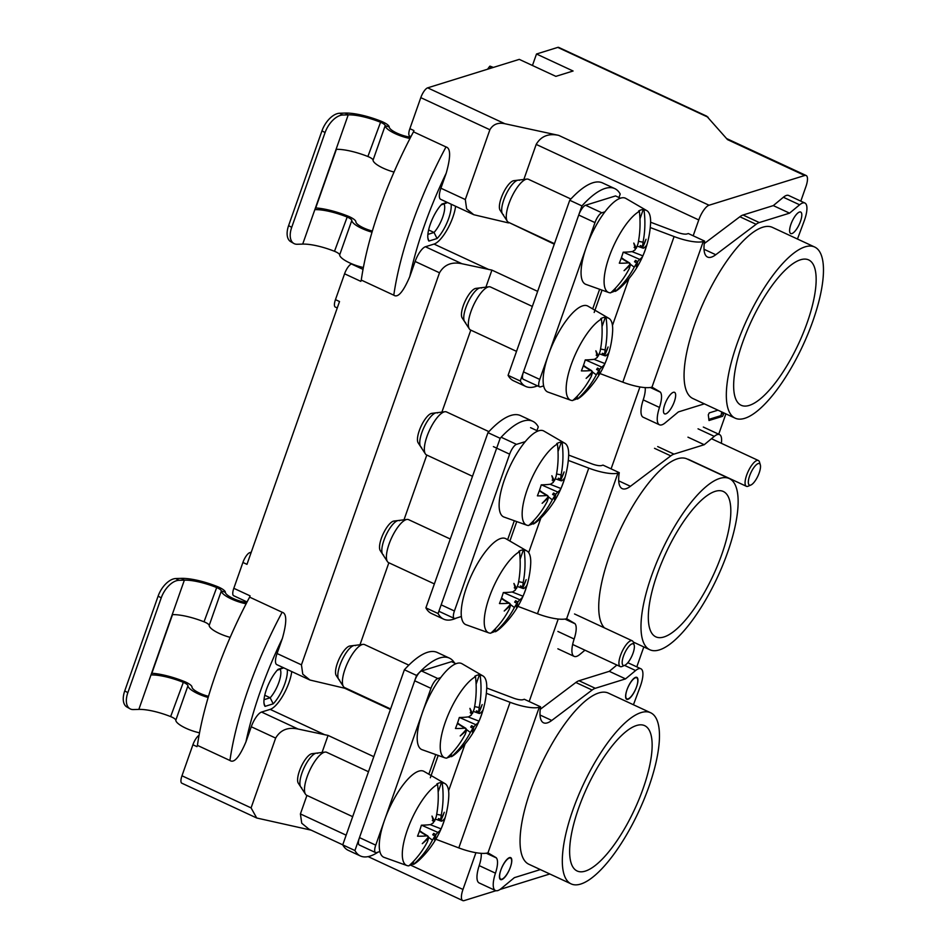 <?xml version="1.0" encoding="UTF-8"?>
<svg xmlns="http://www.w3.org/2000/svg" width="948" height="948" viewBox="0 0 948 948"><rect width="100%" height="100%" fill="white"/><g stroke="black" fill="none" stroke-linecap="round" stroke-linejoin="round"><path stroke-width="1.42" d="M604.931 211.831L601.838 212.79A9.48 3.093 -65.1 0 0 594.977 222.602L539.744 379.425A9.48 3.093 -65.1 0 0 539.578 386.831A9.48 3.093 -65.1 0 0 540.538 386.855L543.642 385.895M602.039 290.147L594.183 312.461M650.601 222.223L677.287 232.307A9.48 2.548 19.4 0 0 687.004 233.955L688.343 233.54L704.601 241.088L703.262 241.503A28.452 7.631 -160.6 0 1 674.099 236.562L650.245 227.544M599.93 373.536L622.812 382.174A28.452 7.631 19.4 0 0 651.987 387.128L660.223 391.986L650.506 387.459M704.317 403.836A95.772 31.284 -65.1 0 1 703.499 404.121L678.377 411.918L665.188 422.855A23.712 7.738 -65.1 0 1 659.452 424.787A23.712 7.738 -65.1 0 1 659.476 407.439A21.816 7.122 114.9 0 0 660.4 392.188L660.223 391.986M704.601 241.088A37.932 12.383 114.9 0 0 707.552 257.062A37.932 12.383 114.9 0 0 715.764 254.728L756.113 224.297A27.504 8.982 -65.1 0 1 759.289 222.555L789.554 213.158L799.626 204.804A21.816 7.122 -65.1 0 1 804.899 203.026A21.816 7.122 -65.1 0 1 804.129 221.109L797.458 239.026M673.353 392.318A11.85 3.875 114.9 0 0 665.366 403.019A11.85 3.875 114.9 0 0 664.56 413.838A11.85 3.875 114.9 0 0 665.769 413.861A11.85 3.875 114.9 0 0 673.744 403.161A11.85 3.875 114.9 0 0 674.549 392.342A11.85 3.875 114.9 0 0 673.353 392.318A11.85 3.875 -65.1 0 1 675.462 393.574A11.85 3.875 -65.1 0 1 673.068 404.725A11.85 3.875 -65.1 0 1 666.089 413.743A11.85 3.875 -65.1 0 1 665.769 413.861A11.85 3.875 -65.1 0 1 664.773 404.583A11.85 3.875 -65.1 0 1 673.353 392.318M814.664 247.025L772.395 227.378A94.35 30.81 114.9 0 0 762.82 227.212A94.35 30.81 114.9 0 0 699.28 312.366A94.35 30.81 114.9 0 0 692.87 398.516L735.138 418.163A94.35 30.81 -65.1 0 1 741.549 332.013A94.35 30.81 -65.1 0 1 805.089 246.859A94.35 30.81 -65.1 0 1 814.664 247.025A94.35 30.81 -65.1 0 1 808.253 333.175A94.35 30.81 -65.1 0 1 744.713 418.329A94.35 30.81 -65.1 0 1 735.138 418.163M799.496 212.032A11.85 3.875 114.9 0 0 791.521 222.733A11.85 3.875 114.9 0 0 790.715 233.564A11.85 3.875 114.9 0 0 791.912 233.575A11.85 3.875 114.9 0 0 799.899 222.887A11.85 3.875 114.9 0 0 800.705 212.056A11.85 3.875 114.9 0 0 799.496 212.032A11.85 3.875 -65.1 0 1 801.605 213.288A11.85 3.875 -65.1 0 1 799.211 224.439A11.85 3.875 -65.1 0 1 792.232 233.457A11.85 3.875 -65.1 0 1 791.912 233.575A11.85 3.875 -65.1 0 1 790.916 224.297A11.85 3.875 -65.1 0 1 799.496 212.032M645.185 387.602A21.816 7.122 -65.1 0 1 643.218 399.878A23.712 7.738 114.9 0 0 643.194 417.239L659.452 424.787M804.899 203.026L788.641 195.478A21.816 7.122 114.9 0 0 783.368 197.255L773.295 205.597L743.031 215.006A27.504 8.982 114.9 0 0 739.867 216.748L704.245 243.6M594.977 222.602L578.718 215.054A9.48 3.093 114.9 0 1 585.58 205.242L615.548 195.928L620.43 198.191M578.718 215.054L523.486 371.877A9.48 3.093 114.9 0 0 523.32 379.283L539.578 386.831M789.554 213.158L773.295 205.597M800.539 259.776A80.13 26.165 114.9 0 0 746.574 332.096A80.13 26.165 114.9 0 0 741.135 405.258A80.13 26.165 114.9 0 0 749.264 405.4A80.13 26.165 114.9 0 0 803.229 333.08A80.13 26.165 114.9 0 0 808.668 259.918A80.13 26.165 114.9 0 0 800.539 259.776M525.263 441.638L516.506 444.363A9.48 3.093 -65.1 0 0 509.645 454.175L454.412 610.998A9.48 3.093 -65.1 0 0 454.246 618.404A9.48 3.093 -65.1 0 0 455.206 618.428L461.368 616.508M516.755 521.59L509.894 541.059M568.67 455.076L591.955 463.88A9.48 2.548 19.4 0 0 601.672 465.527L603.011 465.113L619.269 472.661L617.93 473.076A28.452 7.631 -160.6 0 1 588.767 468.122L568.29 460.396M517.904 606.353L537.48 613.747A28.452 7.631 19.4 0 0 566.655 618.7L574.891 623.559L565.174 619.032M584.963 650.186L579.856 654.428A23.712 7.738 -65.1 0 1 574.121 656.36A23.712 7.738 -65.1 0 1 574.144 639.011A21.816 7.122 114.9 0 0 575.069 623.76L574.891 623.559M619.269 472.661A37.932 12.383 114.9 0 0 622.22 488.635A37.932 12.383 114.9 0 0 630.432 486.3L670.781 455.87A27.504 8.982 -65.1 0 1 673.957 454.128L704.222 444.719L714.294 436.376A21.816 7.122 -65.1 0 1 719.568 434.599A21.816 7.122 -65.1 0 1 721.333 443.285M729.332 478.586A94.35 30.81 -65.1 0 1 722.921 564.735A94.35 30.81 -65.1 0 1 659.381 649.901A94.35 30.81 -65.1 0 1 649.807 649.736A94.35 30.81 -65.1 0 1 656.206 563.586A94.35 30.81 -65.1 0 1 719.757 478.42A94.35 30.81 -65.1 0 1 729.332 478.586L687.063 458.951A94.35 30.81 114.9 0 0 677.488 458.785A94.35 30.81 114.9 0 0 616.176 538.642A94.35 30.81 114.9 0 0 604.421 627.86M530.572 427.666L537.895 431.067M704.222 444.719L687.964 437.17M715.207 491.348A80.13 26.165 114.9 0 0 661.242 563.669A80.13 26.165 114.9 0 0 655.803 636.831A80.13 26.165 114.9 0 0 663.932 636.973A80.13 26.165 114.9 0 0 717.897 564.653A80.13 26.165 114.9 0 0 723.336 491.491A80.13 26.165 114.9 0 0 715.207 491.348M440.69 677.63L437.822 678.531A9.48 3.093 -65.1 0 0 430.961 688.331L375.74 845.154A9.48 3.093 -65.1 0 0 375.562 852.572A9.48 3.093 -65.1 0 0 376.534 852.584L379.864 851.553M438.189 755.449L430.333 777.751M486.727 688.011L513.271 698.036A9.48 2.548 19.4 0 0 522.988 699.683L524.327 699.269L540.585 706.829L539.258 707.244A28.452 7.631 -160.6 0 1 510.083 702.29L486.336 693.32M435.843 839.241L458.808 847.915A28.452 7.631 19.4 0 0 487.971 852.856L496.219 857.715L486.49 853.2M540.313 869.577A95.772 31.284 -65.1 0 1 539.483 869.849L514.361 877.658L501.172 888.584A23.712 7.738 -65.1 0 1 495.437 890.516A23.712 7.738 -65.1 0 1 495.46 873.167A21.816 7.122 114.9 0 0 496.385 857.916L496.219 857.715M540.585 706.829A37.932 12.383 114.9 0 0 543.536 722.791A37.932 12.383 114.9 0 0 551.76 720.456L592.109 690.037A27.504 8.982 -65.1 0 1 595.285 688.295L625.538 678.886L635.61 670.532A21.816 7.122 -65.1 0 1 640.884 668.767A21.816 7.122 -65.1 0 1 640.125 686.838L633.442 704.755M509.337 858.059A11.85 3.875 114.9 0 0 501.362 868.747A11.85 3.875 114.9 0 0 500.556 879.578A11.85 3.875 114.9 0 0 501.753 879.602A11.85 3.875 114.9 0 0 509.74 868.901A11.85 3.875 114.9 0 0 510.545 858.07A11.85 3.875 114.9 0 0 509.337 858.059M650.648 712.754L608.379 693.118A94.35 30.81 114.9 0 0 598.816 692.952A94.35 30.81 114.9 0 0 535.264 778.107A94.35 30.81 114.9 0 0 528.865 864.256L571.134 883.892A94.35 30.81 -65.1 0 1 577.533 797.742A94.35 30.81 -65.1 0 1 641.085 712.588A94.35 30.81 -65.1 0 1 650.648 712.754A94.35 30.81 -65.1 0 1 644.249 798.903A94.35 30.81 -65.1 0 1 580.697 884.057A94.35 30.81 -65.1 0 1 571.134 883.892M635.492 677.773A11.85 3.875 114.9 0 0 627.505 688.473A11.85 3.875 114.9 0 0 626.699 699.292A11.85 3.875 114.9 0 0 627.908 699.316A11.85 3.875 114.9 0 0 635.883 688.615A11.85 3.875 114.9 0 0 636.689 677.796A11.85 3.875 114.9 0 0 635.492 677.773M481.181 853.33A21.816 7.122 -65.1 0 1 479.202 865.619A23.712 7.738 114.9 0 0 479.19 882.967L495.437 890.516M616.899 665.022L609.291 671.326L579.027 680.735A27.504 8.982 114.9 0 0 575.851 682.477L540.241 709.329M430.961 688.331L414.703 680.783A9.48 3.093 114.9 0 1 421.564 670.971L451.544 661.657L455.964 663.719M414.703 680.783L359.482 837.605A9.48 3.093 114.9 0 0 359.316 845.012L375.562 852.572M625.538 678.886L609.291 671.326M636.535 725.516A80.13 26.165 114.9 0 0 582.558 797.825A80.13 26.165 114.9 0 0 577.131 870.987A80.13 26.165 114.9 0 0 585.248 871.129A80.13 26.165 114.9 0 0 639.213 798.82A80.13 26.165 114.9 0 0 644.652 725.647A80.13 26.165 114.9 0 0 636.535 725.516M493.363 67.415L490.069 66.17A18.96 1.529 110.7 0 0 489.429 66.68L487.936 68.694A37.932 10.179 -160.6 0 0 487.627 69.204M409.998 138.467A18.486 4.965 -160.6 0 1 395.245 133.668A18.486 4.965 -160.6 0 1 385.184 125.669A7.11 1.908 19.4 0 0 381.321 122.6A7.11 1.908 19.4 0 0 380.018 122.043A33.666 9.03 19.4 0 0 348.224 114.85L345.131 113.073L339.657 113.239A18.96 10.428 120 0 0 321.988 130.812L288.607 225.6L291.7 227.378A18.96 10.428 -60 0 0 293.821 243.458A18.96 10.428 -60 0 0 297.234 244.264L302.708 244.098A33.666 9.03 -160.6 0 1 334.502 251.291A7.11 1.908 -160.6 0 1 335.805 251.848A7.11 1.908 -160.6 0 1 339.668 254.917A18.486 4.965 19.4 0 0 349.729 262.916A18.486 4.965 19.4 0 0 363.38 267.502M315.72 207.944A37.932 10.179 -160.6 0 1 347.584 215.954A11.376 3.057 -160.6 0 1 349.658 216.843A11.376 3.057 -160.6 0 1 355.856 221.761A14.22 3.816 19.4 0 0 363.582 227.911A14.22 3.816 19.4 0 0 372.351 231.039M372.019 232.177A18.486 4.965 -160.6 0 1 361.863 228.444A18.486 4.965 -160.6 0 1 351.803 220.457A7.11 1.908 19.4 0 0 347.94 217.376A7.11 1.908 19.4 0 0 346.636 216.819A33.666 9.03 19.4 0 0 315.127 209.627L336.374 149.31A33.666 9.03 -160.6 0 1 367.883 156.503A7.11 1.908 -160.6 0 1 369.175 157.06A7.11 1.908 -160.6 0 1 373.05 160.141A18.486 4.965 19.4 0 0 383.111 168.128A18.486 4.965 19.4 0 0 394.013 172.062M345.131 113.073A37.932 10.179 -160.6 0 1 380.966 121.166A11.376 3.057 -160.6 0 1 383.039 122.067A11.376 3.057 -160.6 0 1 389.225 126.985A14.22 3.816 19.4 0 0 396.963 133.135A14.22 3.816 19.4 0 0 410.662 137.176M288.607 225.6A18.96 10.428 120 0 0 290.74 241.681L293.821 243.458M291.7 227.378L325.069 132.59A18.96 10.428 -60 0 1 342.749 115.016L348.224 114.85L302.708 244.098M246.136 603.769A18.486 4.965 -160.6 0 1 231.383 598.97A18.486 4.965 -160.6 0 1 221.322 590.971A7.11 1.908 19.4 0 0 217.459 587.902A7.11 1.908 19.4 0 0 216.156 587.345A33.666 9.03 19.4 0 0 184.362 580.152L181.269 578.375L175.795 578.541A18.96 10.428 120 0 0 158.126 596.114L124.745 690.891L127.838 692.68A18.96 10.428 -60 0 0 129.971 708.76A18.96 10.428 -60 0 0 133.372 709.566L138.846 709.4A33.666 9.03 -160.6 0 1 170.64 716.593A7.11 1.908 -160.6 0 1 171.944 717.15A7.11 1.908 -160.6 0 1 175.807 720.219A18.486 4.965 19.4 0 0 185.867 728.218A18.486 4.965 19.4 0 0 199.518 732.804M151.87 673.246A37.932 10.179 -160.6 0 1 183.722 681.256A11.376 3.057 -160.6 0 1 185.808 682.145A11.376 3.057 -160.6 0 1 191.994 687.063A14.22 3.816 19.4 0 0 199.732 693.213A14.22 3.816 19.4 0 0 208.489 696.33M208.157 697.479A18.486 4.965 -160.6 0 1 198.002 693.746A18.486 4.965 -160.6 0 1 187.953 685.76A7.11 1.908 19.4 0 0 184.078 682.679A7.11 1.908 19.4 0 0 182.786 682.122A33.666 9.03 19.4 0 0 151.277 674.929L172.512 614.612A33.666 9.03 -160.6 0 1 204.021 621.805A7.11 1.908 -160.6 0 1 205.325 622.362A7.11 1.908 -160.6 0 1 209.188 625.443A18.486 4.965 19.4 0 0 219.249 633.43A18.486 4.965 19.4 0 0 230.163 637.364M181.269 578.375A37.932 10.179 -160.6 0 1 217.104 586.468A11.376 3.057 -160.6 0 1 219.178 587.357A11.376 3.057 -160.6 0 1 225.375 592.287A14.22 3.816 19.4 0 0 233.101 598.437A14.22 3.816 19.4 0 0 246.8 602.478M124.745 690.891A18.96 10.428 120 0 0 126.878 706.983L129.971 708.76M127.838 692.68L161.219 597.892A18.96 10.428 -60 0 1 178.888 580.318L184.362 580.152L138.846 709.4M439.078 818.799L438.545 819.641L440.903 820.387A94.812 82.5 167.3 0 0 444.245 812.282A94.812 74.24 -0.9 0 1 440.796 819.368L441.235 815.221A94.812 87.287 -111.7 0 0 442.206 782.953A45.184 14.753 -65.1 0 1 444.991 783.617L424.064 771.435A47.412 15.488 114.9 0 0 418.838 771.139A47.412 15.488 114.9 0 0 386.642 814.593A47.412 15.488 114.9 0 0 384.13 857.395L406.929 865.536A45.184 14.753 -65.1 0 1 408.304 827.379A45.184 14.753 -65.1 0 1 437.573 784.387A94.812 84.372 76.5 0 1 436.222 816.785L434.48 821.335A94.812 34.981 32.8 0 0 431.992 816.086A94.812 50.173 -142.6 0 1 433.532 822.674L430.795 824.535A94.812 23.949 16.8 0 1 421.398 825.198A94.599 67.912 -87.3 0 1 417.523 836.195A94.812 26.864 22 0 0 426.813 835.84L428.532 836.906A94.812 82.5 -12.7 0 1 422.287 843.661A94.812 74.24 179.1 0 0 428.638 837.925L427.441 841.717A94.812 84.372 76.5 0 1 408.896 865.832A45.184 14.753 -65.1 0 1 406.929 865.536M413.838 860.985L412.736 864.126A45.255 14.777 -65.1 0 1 410.318 865.169A45.255 14.777 -65.1 0 1 409.358 865.405M442.206 782.953L441.472 782.527A45.255 14.777 -65.1 0 0 439.291 782.918A45.255 14.777 -65.1 0 0 436.874 783.96L437.573 784.387M444.991 783.617A45.184 14.753 -65.1 0 1 448.748 796.782A94.824 94.824 0 0 1 419.419 859.919A45.184 14.753 -65.1 0 1 413.529 864.386A94.812 87.287 -111.7 0 0 432.454 840.153L434.954 835.958A94.812 34.981 -147.2 0 1 434.528 839.857A94.812 50.173 37.4 0 0 435.89 834.619L437.881 832.403A94.812 26.864 22 0 0 441.093 828.872L430.167 824.618M412.736 864.126L413.529 864.386M419.431 831.23L428.532 836.906M432.324 820.482L434.48 821.335M441.472 782.527L438.166 791.9M441.863 821.098A94.812 23.949 16.8 0 0 444.968 817.875A94.599 91.067 11.3 0 1 441.093 828.872M440.796 819.368L438.426 818.586L438.545 819.641M435.89 834.619L433.698 833.375L432.726 834.773L434.954 835.958M433.698 833.375L433.734 835.307M428.638 837.925L427.998 837.522M368.488 771.731L326.681 752.309A23.712 7.738 114.9 0 0 325.081 752.084A23.712 7.738 114.9 0 0 307.116 776.779A23.712 7.738 114.9 0 0 305.505 794.223A23.712 7.738 114.9 0 0 306.702 795.313L352.668 816.666M325.081 752.084L311.999 753.696A16.59 5.415 114.9 0 0 299.438 770.985A16.59 5.415 114.9 0 0 298.3 783.19L305.505 794.223M301.654 787.741A18.96 6.198 -65.1 0 1 301.997 772.916A18.96 6.198 -65.1 0 1 315.72 753.305A18.96 6.198 -65.1 0 1 317.639 753.34M477.01 711.095L476.465 711.936L478.835 712.683A94.812 82.5 167.3 0 0 482.176 704.577A94.812 74.24 -0.9 0 1 478.728 711.664L479.167 707.516A94.812 87.287 -111.7 0 0 480.138 675.237A45.184 14.753 -65.1 0 1 482.911 675.912L461.996 663.73A47.412 15.488 114.9 0 0 456.77 663.434A47.412 15.488 114.9 0 0 424.574 706.876A47.412 15.488 114.9 0 0 422.061 749.69L444.861 757.819A45.184 14.753 -65.1 0 1 446.224 719.662A45.184 14.753 -65.1 0 1 475.505 676.682A94.812 84.372 76.5 0 1 474.154 709.08L472.412 713.631A94.812 34.981 32.8 0 0 469.924 708.381A94.812 50.173 -142.6 0 1 471.464 714.97L468.727 716.83A94.812 23.949 16.8 0 1 459.33 717.494A94.599 67.912 -87.3 0 1 455.455 728.491A94.812 26.864 22 0 0 464.745 728.135L466.452 729.202A94.812 82.5 -12.7 0 1 460.218 735.956A94.812 74.24 179.1 0 0 466.57 730.209L465.373 734.013A94.812 84.372 76.5 0 1 446.828 758.116A45.184 14.753 -65.1 0 1 444.861 757.819M451.769 753.281L450.667 756.409A45.255 14.777 -65.1 0 1 448.25 757.452A45.255 14.777 -65.1 0 1 447.29 757.701M480.138 675.237L479.404 674.822A45.255 14.777 -65.1 0 0 477.211 675.213A45.255 14.777 -65.1 0 0 474.806 676.256L475.505 676.682M482.911 675.912A45.184 14.753 -65.1 0 1 486.68 689.077A94.824 94.824 0 0 1 457.351 752.214A45.184 14.753 -65.1 0 1 451.461 756.682A94.812 87.287 -111.7 0 0 470.386 732.449L472.886 728.254A94.812 34.981 -147.2 0 1 472.459 732.14A94.812 50.173 37.4 0 0 473.822 726.903L475.813 724.699A94.812 26.864 22 0 0 479.024 721.155L468.099 716.913M450.667 756.409L451.461 756.682M457.363 723.525L466.452 729.202M470.255 712.778L472.412 713.631M479.404 674.822L476.097 684.195M479.795 713.394A94.812 23.949 16.8 0 0 482.899 710.17A94.599 91.067 11.3 0 1 479.024 721.155M478.728 711.664L476.358 710.881L476.465 711.936M473.822 726.903L471.63 725.67L470.658 727.069L472.886 728.254M471.63 725.67L471.666 727.602M466.57 730.209L465.93 729.818M408.825 665.14L364.613 644.604A23.712 7.738 114.9 0 0 363.013 644.379A23.712 7.738 114.9 0 0 345.048 669.075A23.712 7.738 114.9 0 0 343.425 686.518A23.712 7.738 114.9 0 0 344.634 687.596L390.6 708.95M363.013 644.379L349.931 645.991A16.59 5.415 114.9 0 0 337.358 663.28A16.59 5.415 114.9 0 0 336.232 675.486L343.425 686.518M339.585 680.024A18.96 6.198 -65.1 0 1 339.929 665.212A18.96 6.198 -65.1 0 1 353.651 645.6A18.96 6.198 -65.1 0 1 355.571 645.624M521.009 586.16L520.464 586.99L522.834 587.736A94.812 82.5 167.3 0 0 526.176 579.631A94.812 74.24 -0.9 0 1 522.727 586.717L523.166 582.57A94.812 87.287 -111.7 0 0 524.137 550.302A45.184 14.753 -65.1 0 1 526.91 550.966L505.995 538.784A47.412 15.488 114.9 0 0 500.769 538.488A47.412 15.488 114.9 0 0 468.573 581.942A47.412 15.488 114.9 0 0 466.061 624.744L488.86 632.885A45.184 14.753 -65.1 0 1 490.223 594.728A45.184 14.753 -65.1 0 1 519.504 551.736A94.812 84.372 76.5 0 1 518.153 584.134L516.411 588.684A94.812 34.981 32.8 0 0 513.923 583.435A94.812 50.173 -142.6 0 1 515.463 590.023L512.726 591.896A94.812 23.949 16.8 0 1 503.329 592.547A94.599 67.912 -87.3 0 1 499.454 603.544A94.812 26.864 22 0 0 508.744 603.189L510.451 604.255A94.812 82.5 -12.7 0 1 504.218 611.01A94.812 74.24 179.1 0 0 510.569 605.274L509.372 609.066A94.812 84.372 76.5 0 1 490.827 633.181A45.184 14.753 -65.1 0 1 488.86 632.885M495.768 628.334L494.666 631.475A45.255 14.777 -65.1 0 1 492.249 632.517A45.255 14.777 -65.1 0 1 491.289 632.754M524.137 550.302L523.403 549.876A45.255 14.777 -65.1 0 0 521.21 550.267A45.255 14.777 -65.1 0 0 518.805 551.309L519.504 551.736M526.91 550.966A45.184 14.753 -65.1 0 1 530.679 564.131A94.824 94.824 0 0 1 501.35 627.268A45.184 14.753 -65.1 0 1 495.46 631.735A94.812 87.287 -111.7 0 0 514.385 607.514L516.885 603.307A94.812 34.981 -147.2 0 1 516.459 607.206A94.812 50.173 37.4 0 0 517.821 601.968L519.812 599.752A94.812 26.864 22 0 0 523.023 596.221L512.098 591.979M494.666 631.475L495.46 631.735M501.362 598.579L510.451 604.255M514.254 587.831L516.411 588.684M523.403 549.876L520.096 559.249M523.794 588.447A94.812 23.949 16.8 0 0 526.898 585.224A94.599 91.067 11.3 0 1 523.023 596.221M522.727 586.717L520.357 585.935L520.464 586.99M517.821 601.968L515.629 600.724L514.657 602.122L516.885 603.307M515.629 600.724L515.665 602.655M510.569 605.274L509.929 604.871M450.288 539.021L408.612 519.658A23.712 7.738 114.9 0 0 407.012 519.433A23.712 7.738 114.9 0 0 389.047 544.128A23.712 7.738 114.9 0 0 387.424 561.572A23.712 7.738 114.9 0 0 388.633 562.662L434.374 583.909M407.012 519.433L393.93 521.044A16.59 5.415 114.9 0 0 381.357 538.334A16.59 5.415 114.9 0 0 380.231 550.539L387.424 561.572M383.584 555.09A18.96 6.198 -65.1 0 1 383.928 540.265A18.96 6.198 -65.1 0 1 397.65 520.653A18.96 6.198 -65.1 0 1 399.57 520.689M558.941 478.444L558.396 479.285L560.766 480.032A94.812 82.5 167.3 0 0 564.107 471.926A94.812 74.24 -0.9 0 1 560.659 479.013L561.098 474.865A94.812 87.287 -111.7 0 0 562.069 442.586A45.184 14.753 -65.1 0 1 564.842 443.261L543.927 431.079A47.412 15.488 114.9 0 0 538.701 430.783A47.412 15.488 114.9 0 0 506.505 474.225A47.412 15.488 114.9 0 0 503.981 517.039L526.792 525.168A45.184 14.753 -65.1 0 1 528.154 487.011A45.184 14.753 -65.1 0 1 557.436 444.031A94.812 84.372 76.5 0 1 556.085 476.429L554.331 480.98A94.812 34.981 32.8 0 0 551.855 475.73A94.812 50.173 -142.6 0 1 553.395 482.319L550.658 484.179A94.812 23.949 16.8 0 1 541.261 484.843A94.599 67.912 -87.3 0 1 537.386 495.84A94.812 26.864 22 0 0 546.676 495.484L548.382 496.551A94.812 82.5 -12.7 0 1 542.149 503.305A94.812 74.24 179.1 0 0 548.489 497.558L547.292 501.362A94.812 84.372 76.5 0 1 528.759 525.476A45.184 14.753 -65.1 0 1 526.792 525.168M533.7 520.63L532.598 523.77A45.255 14.777 -65.1 0 1 530.181 524.801A45.255 14.777 -65.1 0 1 529.221 525.05M562.069 442.586L561.335 442.171A45.255 14.777 -65.1 0 0 559.142 442.562A45.255 14.777 -65.1 0 0 556.737 443.605L557.436 444.031M564.842 443.261A45.184 14.753 -65.1 0 1 568.61 456.426A94.824 94.824 0 0 1 539.282 519.563A45.184 14.753 -65.1 0 1 533.392 524.031A94.812 87.287 -111.7 0 0 552.317 499.797L554.817 495.603A94.812 34.981 -147.2 0 1 554.39 499.501A94.812 50.173 37.4 0 0 555.753 494.252L557.744 492.048A94.812 26.864 22 0 0 560.955 488.516L550.03 484.262M532.598 523.77L533.392 524.031M539.293 490.874L548.382 496.551M552.186 480.126L554.331 480.98M561.335 442.171L558.028 451.544M561.726 480.743A94.812 23.949 16.8 0 0 564.83 477.519A94.599 91.067 11.3 0 1 560.955 488.516M560.659 479.013L558.289 478.23L558.396 479.285M555.753 494.252L553.561 493.019L552.589 494.418L554.817 495.603M553.561 493.019L553.596 494.951M548.489 497.558L547.861 497.167M488.907 431.636L446.544 411.953A23.712 7.738 114.9 0 0 444.932 411.728A23.712 7.738 114.9 0 0 426.979 436.424A23.712 7.738 114.9 0 0 425.356 453.867A23.712 7.738 114.9 0 0 426.564 454.945L472.507 476.299M444.932 411.728L431.861 413.34A16.59 5.415 114.9 0 0 419.289 430.629A16.59 5.415 114.9 0 0 418.151 442.834L425.356 453.867M421.516 447.373A18.96 6.198 -65.1 0 1 421.86 432.561A18.96 6.198 -65.1 0 1 435.582 412.949A18.96 6.198 -65.1 0 1 437.502 412.973M602.94 353.509L602.395 354.339L604.765 355.085A94.812 82.5 167.3 0 0 608.095 346.98A94.812 74.24 -0.9 0 1 604.658 354.066L605.097 349.919A94.812 87.287 -111.7 0 0 606.068 317.651A45.184 14.753 -65.1 0 1 608.841 318.315L587.926 306.133A47.412 15.488 114.9 0 0 582.7 305.837A47.412 15.488 114.9 0 0 550.504 349.291A47.412 15.488 114.9 0 0 547.98 392.093L570.791 400.234A45.184 14.753 -65.1 0 1 572.154 362.077A45.184 14.753 -65.1 0 1 601.435 319.085A94.812 84.372 76.5 0 1 600.084 351.483L598.33 356.033A94.812 34.981 32.8 0 0 595.854 350.784A94.812 50.173 -142.6 0 1 597.394 357.372L594.657 359.245A94.812 23.949 16.8 0 1 585.26 359.896A94.599 67.912 -87.3 0 1 581.385 370.893A94.812 26.864 22 0 0 590.675 370.538L592.381 371.604A94.812 82.5 -12.7 0 1 586.148 378.359A94.812 74.24 179.1 0 0 592.488 372.623L591.291 376.415A94.812 84.372 76.5 0 1 572.758 400.53A45.184 14.753 -65.1 0 1 570.791 400.234M577.699 395.683L576.597 398.824A45.255 14.777 -65.1 0 1 574.18 399.866A45.255 14.777 -65.1 0 1 573.22 400.115M606.068 317.651L605.334 317.224A45.255 14.777 -65.1 0 0 603.141 317.616A45.255 14.777 -65.1 0 0 600.736 318.658L601.435 319.085M608.841 318.315A45.184 14.753 -65.1 0 1 612.609 331.492A94.824 94.824 0 0 1 583.281 394.617A45.184 14.753 -65.1 0 1 577.391 399.084A94.812 87.287 -111.7 0 0 596.316 374.863L598.816 370.656A94.812 34.981 -147.2 0 1 598.389 374.555A94.812 50.173 37.4 0 0 599.752 369.317L601.743 367.101A94.812 26.864 22 0 0 604.954 363.57L594.029 359.328M576.597 398.824L577.391 399.084M583.293 365.928L592.381 371.604M596.185 355.18L598.33 356.033M605.334 317.224L602.027 326.598M605.725 355.796A94.812 23.949 16.8 0 0 608.829 352.573A94.599 91.067 11.3 0 1 604.954 363.57M604.658 354.066L602.288 353.284L602.395 354.339M599.752 369.317L597.56 368.085L596.588 369.471L598.816 370.656M597.56 368.085L597.596 370.004M592.488 372.623L591.86 372.22M532.349 306.429L490.531 287.007A23.712 7.738 114.9 0 0 488.931 286.782A23.712 7.738 114.9 0 0 470.978 311.477A23.712 7.738 114.9 0 0 469.355 328.92A23.712 7.738 114.9 0 0 470.564 330.011L516.53 351.364M488.931 286.782L475.86 288.393A16.59 5.415 114.9 0 0 463.288 305.683A16.59 5.415 114.9 0 0 462.15 317.888L469.355 328.92M465.515 322.439A18.96 6.198 -65.1 0 1 465.859 307.614A18.96 6.198 -65.1 0 1 479.581 288.002A18.96 6.198 -65.1 0 1 481.501 288.038M640.872 245.793L640.327 246.634L642.697 247.381A94.812 82.5 167.3 0 0 646.026 239.275A94.812 74.24 -0.9 0 1 642.59 246.362L643.028 242.214A94.812 87.287 -111.7 0 0 644 209.935A45.184 14.753 -65.1 0 1 646.773 210.61L625.858 198.428A47.412 15.488 114.9 0 0 620.632 198.132A47.412 15.488 114.9 0 0 588.435 241.574A47.412 15.488 114.9 0 0 585.911 284.388L608.723 292.517A45.184 14.753 -65.1 0 1 610.085 254.36A45.184 14.753 -65.1 0 1 639.367 211.38A94.812 84.372 76.5 0 1 638.004 243.778L636.262 248.329A94.812 34.981 32.8 0 0 633.785 243.079A94.812 50.173 -142.6 0 1 635.326 249.668L632.577 251.528A94.812 23.949 16.8 0 1 623.192 252.192A94.599 67.912 -87.3 0 1 619.317 263.189A94.812 26.864 22 0 0 628.595 262.833L630.313 263.899A94.812 82.5 -12.7 0 1 624.068 270.654A94.812 74.24 179.1 0 0 630.42 264.907L629.223 268.711A94.812 84.372 76.5 0 1 610.69 292.825A45.184 14.753 -65.1 0 1 608.723 292.517M615.631 287.979L614.529 291.119A45.255 14.777 -65.1 0 1 612.112 292.15A45.255 14.777 -65.1 0 1 611.152 292.399M644 209.935L643.254 209.52A45.255 14.777 -65.1 0 0 641.073 209.911A45.255 14.777 -65.1 0 0 638.656 210.954L639.367 211.38M646.773 210.61A45.184 14.753 -65.1 0 1 650.541 223.775A94.824 94.824 0 0 1 621.213 286.912A45.184 14.753 -65.1 0 1 615.311 291.38A94.812 87.287 -111.7 0 0 634.248 267.146L636.748 262.952A94.812 34.981 -147.2 0 1 636.321 266.85A94.812 50.173 37.4 0 0 637.684 261.601L639.675 259.397A94.812 26.864 22 0 0 642.886 255.865L631.961 251.611M614.529 291.119L615.311 291.38M621.213 258.223L630.313 263.899M634.117 247.475L636.262 248.329M643.254 209.52L639.959 218.893M643.656 248.092A94.812 23.949 16.8 0 0 646.761 244.868A94.599 91.067 11.3 0 1 642.886 255.865M642.59 246.362L640.22 245.579L640.327 246.634M637.684 261.601L635.492 260.368L634.52 261.767L636.748 262.952M635.492 260.368L635.515 262.3M630.42 264.907L629.792 264.516M570.886 199.009L528.463 179.302A23.712 7.738 114.9 0 0 526.863 179.077A23.712 7.738 114.9 0 0 508.91 203.773A23.712 7.738 114.9 0 0 507.287 221.216A23.712 7.738 114.9 0 0 508.484 222.294L554.45 243.66M526.863 179.077L513.792 180.689A16.59 5.415 114.9 0 0 501.219 197.978A16.59 5.415 114.9 0 0 500.082 210.183L507.287 221.216M503.447 214.722A18.96 6.198 -65.1 0 1 503.779 199.91A18.96 6.198 -65.1 0 1 517.501 180.298A18.96 6.198 -65.1 0 1 519.433 180.321M537.433 385.848A94.824 30.964 -65.1 0 1 535.347 386.606A94.824 30.964 -65.1 0 1 525.725 386.44A94.824 30.964 -65.1 0 1 520.274 381.013L581.93 205.917A94.824 30.964 -65.1 0 1 605.132 188.427A94.824 30.964 -65.1 0 1 614.742 188.593A94.824 30.964 -65.1 0 1 620.205 194.02L618.973 197.516M614.742 188.593L602.549 182.928A94.824 30.964 114.9 0 0 592.938 182.751A94.824 30.964 114.9 0 0 569.736 200.253L508.081 375.349L520.274 381.013M508.081 375.349A94.824 30.964 114.9 0 0 513.532 380.776L525.725 386.44M581.93 205.917L569.736 200.253M456.592 617.989A94.824 30.964 -65.1 0 1 453.037 619.364A94.824 30.964 -65.1 0 1 443.64 619.139A94.824 30.964 -65.1 0 1 438.083 613.534L500.165 438.308A94.824 30.964 -65.1 0 1 523.308 421.042A94.824 30.964 -65.1 0 1 532.717 421.268A94.824 30.964 -65.1 0 1 538.274 426.884L536.947 430.629M532.717 421.268L520.523 415.603A94.824 30.964 114.9 0 0 511.126 415.378A94.824 30.964 114.9 0 0 487.971 432.644L425.889 607.858L438.083 613.534M425.889 607.858A94.824 30.964 114.9 0 0 431.447 613.475L443.64 619.139M500.165 438.308L487.971 432.644M378.157 852.074A94.824 30.964 -65.1 0 1 369.993 856.127A94.824 30.964 -65.1 0 1 360.382 855.961A94.824 30.964 -65.1 0 1 354.931 850.534L416.587 675.438A94.824 30.964 -65.1 0 1 439.789 657.948A94.824 30.964 -65.1 0 1 449.399 658.113A94.824 30.964 -65.1 0 1 454.59 663.079M449.399 658.113L437.206 652.449A94.824 30.964 114.9 0 0 427.595 652.283A94.824 30.964 114.9 0 0 404.393 669.774L342.738 844.869L354.931 850.534M309.344 829.31L342.749 844.834A94.824 30.964 114.9 0 0 348.189 850.297L360.382 855.961M416.587 675.438L404.393 669.774M624.483 665.401A11.85 3.875 -65.1 0 1 623.488 656.111A11.85 3.875 -65.1 0 1 632.067 643.858A11.85 3.875 -65.1 0 1 634.176 645.102A11.85 3.875 -65.1 0 1 631.783 656.253A11.85 3.875 -65.1 0 1 624.803 665.283A11.85 3.875 -65.1 0 1 624.483 665.401M624.803 665.283L622.066 666.468A14.22 4.645 -65.1 0 1 621.687 666.61A14.22 4.645 -65.1 0 1 620.241 666.586A14.22 4.645 -65.1 0 1 621.213 653.599A14.22 4.645 -65.1 0 1 630.787 640.753A14.22 4.645 -65.1 0 1 632.233 640.789A14.22 4.645 -65.1 0 1 633.323 642.258L634.176 645.102M501.907 879.163A11.85 3.875 -65.1 0 1 500.911 869.885A11.85 3.875 -65.1 0 1 509.491 857.62A11.85 3.875 -65.1 0 1 511.6 858.864A11.85 3.875 -65.1 0 1 509.206 870.027A11.85 3.875 -65.1 0 1 502.227 879.045A11.85 3.875 -65.1 0 1 501.907 879.163M628.05 698.877A11.85 3.875 -65.1 0 1 627.066 689.599A11.85 3.875 -65.1 0 1 635.646 677.334A11.85 3.875 -65.1 0 1 637.743 678.59A11.85 3.875 -65.1 0 1 635.361 689.741A11.85 3.875 -65.1 0 1 628.37 698.759A11.85 3.875 -65.1 0 1 628.05 698.877M750.626 485.115A11.85 3.875 -65.1 0 1 749.631 475.825A11.85 3.875 -65.1 0 1 758.21 463.572A11.85 3.875 -65.1 0 1 760.32 464.816A11.85 3.875 -65.1 0 1 757.926 475.979A11.85 3.875 -65.1 0 1 750.946 484.997A11.85 3.875 -65.1 0 1 750.626 485.115M750.946 484.997L748.221 486.182A14.22 4.645 -65.1 0 1 747.83 486.324A14.22 4.645 -65.1 0 1 746.396 486.3A14.22 4.645 -65.1 0 1 747.356 473.313A14.22 4.645 -65.1 0 1 756.942 460.479A14.22 4.645 -65.1 0 1 758.376 460.503A14.22 4.645 -65.1 0 1 759.466 461.972L760.32 464.816M708.796 419.395L721.001 415.591L721.784 411.953M251.267 552.186L249.774 552.648A9.48 3.093 114.9 0 0 242.913 562.46L233.812 588.305A9.48 3.093 114.9 0 0 233.646 595.711L247.073 601.956M291.735 671.575A26.082 8.52 -65.1 0 1 270.168 709.377L261.553 712.055A14.22 4.645 114.9 0 0 251.267 726.76L245.959 741.834C239.406 757.191 234.061 763.401 229.926 760.486L197.421 745.377A184.919 60.388 114.9 0 1 249.62 597.133L250.071 595.854L233.812 588.305M197.421 745.377L196.971 746.645L192.906 744.761L181.98 775.784A9.48 3.093 114.9 0 0 181.815 783.19L256.505 817.899M800.811 201.13L805.907 186.638A14.22 4.645 -65.1 0 0 806.167 175.522L726.571 138.538M718.726 434.208L725.895 413.861M636.795 666.859L643.81 646.939M549.804 873.985L500.023 889.461M496.005 890.705L464.165 900.6A14.22 4.645 -65.1 0 1 462.731 900.576A14.22 4.645 -65.1 0 1 462.98 889.461L475.932 852.69M529.162 701.52L558.218 619.032M611.093 468.869L639.936 386.962M693.178 235.779L698.759 219.948A14.22 4.645 -65.1 0 1 709.045 205.23L804.722 175.499A14.22 4.645 -65.1 0 1 806.167 175.522M721.973 413.672L723.537 414.406L722.566 416.326L708.997 420.509L708.298 414.797L709.282 412.878L717.968 410.176M723.537 414.406L723.36 412.688M706.698 116.166L727.507 139.617L804.722 175.499M706.805 116.213L558.728 47.412A9.48 3.093 114.9 0 0 557.768 47.4L536.497 54.012L573.078 71.005L555.86 76.361L519.279 59.369L427.655 87.844A9.48 3.093 114.9 0 0 420.794 97.644L409.868 128.667A9.48 3.093 114.9 0 0 409.702 136.085L410.934 136.654M698.759 219.948L536.189 144.404C540.988 136.216 548.489 133.194 558.668 135.363L504.869 123.726C498.079 122.28 493.079 124.283 489.879 129.746L420.794 97.644M536.189 144.404L523.841 179.456M508.721 222.401L554.272 244.169M455.597 206.273A26.082 8.52 -65.1 0 1 434.03 244.074L425.415 246.753A14.22 4.645 114.9 0 0 415.129 261.458L409.809 276.532A175.439 57.295 -65.1 0 1 424.076 226.371A175.439 57.295 -65.1 0 1 446.224 173.14L440.915 188.214L465.302 199.542L466.629 208.856L473.775 214.722L508.543 222.922M465.302 199.542L489.879 129.746M537.658 291.368L491.917 270.109L461.996 263.745C451.817 261.577 444.316 264.587 439.505 272.787L415.129 261.458M309.558 679.846L276.804 664.631A14.22 4.645 114.9 0 1 277.053 653.516L301.44 664.844L302.768 674.158L309.925 680.024L344.681 688.224L390.41 709.471M301.44 664.844L439.505 272.787M491.917 270.109L485.909 287.161M470.789 330.117L441.91 412.096M426.79 455.052L403.99 519.812M388.858 562.768L359.991 644.747M373.796 756.67L328.055 735.411L298.134 729.048C287.955 726.879 280.454 729.889 275.655 738.089L251.267 726.76M328.055 735.411L322.059 752.463M306.927 795.419L300.409 813.929L346.15 835.176M308.882 829.097L301.737 823.231L300.409 813.929M181.98 775.784L251.078 807.886L256.718 818.005L311.193 830.164M251.078 807.886L275.655 738.089M409.809 276.532C403.256 291.889 397.911 298.099 393.787 295.183L361.271 280.075A184.919 60.388 114.9 0 1 413.482 131.831L413.932 130.563L409.868 128.667M361.271 280.075L360.833 281.355L344.574 273.794L335.462 299.651A9.48 3.093 114.9 0 0 335.296 307.057L337.263 307.97M446.224 173.14C450.81 156.87 450.727 148.137 445.998 146.94L413.482 131.831M440.915 188.214A14.22 4.645 114.9 0 0 440.666 199.329L473.419 214.544M447.207 202.374L441.946 204.01A22.764 7.43 114.9 0 0 430.321 224.119A22.764 7.43 114.9 0 0 428.176 239.56A22.764 7.43 114.9 0 0 428.899 241.065L427.856 237.901M451.094 204.176A22.764 7.43 114.9 0 1 448.688 218.419A22.764 7.43 114.9 0 1 437.064 238.529L428.899 241.065M242.913 562.46L246.978 564.344L339.526 301.535L335.462 299.651M277.053 653.516L282.374 638.442C286.948 622.172 286.865 613.439 282.137 612.242L249.62 597.133M351.862 263.852L351.435 263.994A9.48 3.093 114.9 0 0 344.574 273.794M287.232 669.478A22.764 7.43 114.9 0 1 284.827 683.709A22.764 7.43 114.9 0 1 273.202 703.831L265.037 706.367L263.994 703.203M265.037 706.367A22.764 7.43 114.9 0 1 264.314 704.862A22.764 7.43 114.9 0 1 266.459 689.421A22.764 7.43 114.9 0 1 278.084 669.312L283.357 667.676M199.056 735.293A9.48 3.093 114.9 0 0 192.906 744.761M273.202 703.831L270.18 697.775L264.018 699.695M277.183 670.272L283.725 667.842M264.753 695.251L270.18 697.775A18.012 5.889 114.9 0 0 278.854 682.418A18.012 5.889 114.9 0 0 280.193 669.347M441.045 204.981L447.586 202.54M437.064 238.529L434.03 232.473A18.012 5.889 114.9 0 0 442.704 217.116A18.012 5.889 114.9 0 0 444.055 204.045M427.88 234.393L434.03 232.473L428.615 229.961M532.456 65.483L536.497 54.012M592.69 308.918L599.61 289.27M628.974 278.582L612.455 325.484M622.812 382.174L674.099 236.562M703.262 241.503L651.987 387.128M704.032 249.277L715.764 254.728M585.58 205.242L601.838 212.79M523.486 371.877L539.744 379.425M650.292 387.495L660.4 392.188M643.218 399.878L659.476 407.439M799.626 204.804L783.368 197.255M743.031 215.006L759.289 222.555M756.113 224.297L739.867 216.748M507.63 539.744L514.326 520.725M540.881 517.999L528.676 552.637M537.48 613.747L588.767 468.122M617.93 473.076L566.655 618.7M618.7 480.837L630.432 486.3M501.148 437.229L516.506 444.363M509.645 454.175L493.387 446.615M441.164 604.836L454.412 610.998M564.961 619.068L575.069 623.76M557.886 631.451L574.144 639.011M714.294 436.376L698.036 428.828M657.699 446.579L673.957 454.128M670.781 455.87L654.523 448.321M428.84 774.22L435.748 754.572M465.113 743.884L448.605 790.786M458.808 847.915L510.083 702.29M539.258 707.244L487.971 852.856M540.016 715.005L551.76 720.456M421.564 670.971L437.822 678.531M359.482 837.605L375.74 845.154M486.288 853.224L496.385 857.916M479.202 865.619L495.46 873.167M635.61 670.532L624.542 665.389M579.027 680.735L595.285 688.295M592.109 690.037L575.851 682.477M492.273 67.758L489.429 66.68M373.05 160.141L385.184 125.669L389.225 126.985M339.668 254.917L351.803 220.457M334.502 251.291L347.584 215.954M367.883 156.503L380.966 121.166M325.069 132.59L321.988 130.812M339.657 113.239L342.749 115.016M209.188 625.443L221.322 590.971L225.375 592.287M175.807 720.219L187.953 685.76M170.64 716.593L183.722 681.256M204.021 621.805L217.104 586.468M161.219 597.892L158.126 596.114M175.795 578.541L178.888 580.318M441.235 815.221L436.684 814.32M437.881 832.403L421.599 825.198M419.644 830.638L422.346 832.652M428.354 837.108L432.454 840.153M479.167 707.516L474.616 706.615M475.813 724.699L459.531 717.494M457.564 722.933L460.278 724.947M466.286 729.403L470.386 732.449M523.166 582.57L518.615 581.669M519.812 599.752L503.53 592.547M501.563 597.987L504.277 600.001M510.285 604.457L514.385 607.514M561.098 474.865L556.547 473.964M557.744 492.048L541.462 484.843M539.495 490.282L542.209 492.296M548.217 496.752L552.317 499.797M605.097 349.919L600.546 349.018M601.743 367.101L585.461 359.896M583.494 365.336L586.208 367.35M592.216 371.806L596.316 374.863M643.028 242.214L638.478 241.313M639.675 259.397L623.393 252.192M621.426 257.631L624.14 259.645M630.147 264.101L634.248 267.146M249.774 552.648L250.912 553.182M708.144 117.268L557.768 47.4M558.668 135.363L709.045 205.23M427.655 87.844L504.869 123.726M488.895 269.564L434.03 244.074M325.034 734.866L270.168 709.377M410.543 865.097L462.98 889.461M425.415 246.753L461.996 263.745M351.435 263.994L363.025 269.374M393.787 295.183A184.919 60.388 -65.1 0 1 445.998 146.94M245.959 741.834A175.439 57.295 -65.1 0 1 260.214 691.673A175.439 57.295 -65.1 0 1 282.374 638.442M261.553 712.055L298.134 729.048M229.926 760.486A184.919 60.388 -65.1 0 1 282.137 612.242M722.566 416.326L721.001 415.591M454.246 618.404L438.888 611.27M574.121 656.36L557.862 648.799M719.568 434.599L703.309 427.05M633.252 642.033L649.807 649.736M640.884 668.767L627.825 662.699M435.523 819.167L441.389 821.193M419.537 830.934L427.904 836.041M473.455 711.462L479.321 713.489M457.469 723.229L465.835 728.325M517.454 586.516L523.32 588.542M501.468 598.283L509.834 603.39M555.386 478.811L561.252 480.837M539.388 490.578L547.766 495.674M599.385 353.865L605.251 355.891M583.387 365.632L591.765 370.739M637.317 246.16L643.182 248.186M621.319 257.927L629.685 263.023M632.233 640.789L574.535 613.972M620.241 666.586L572.639 644.462M502.227 879.045L501.374 879.412M628.37 698.759L627.517 699.138M758.376 460.503L711.474 438.711M746.396 486.3L688.248 459.282M462.731 900.576L368.12 856.613"/></g></svg>
